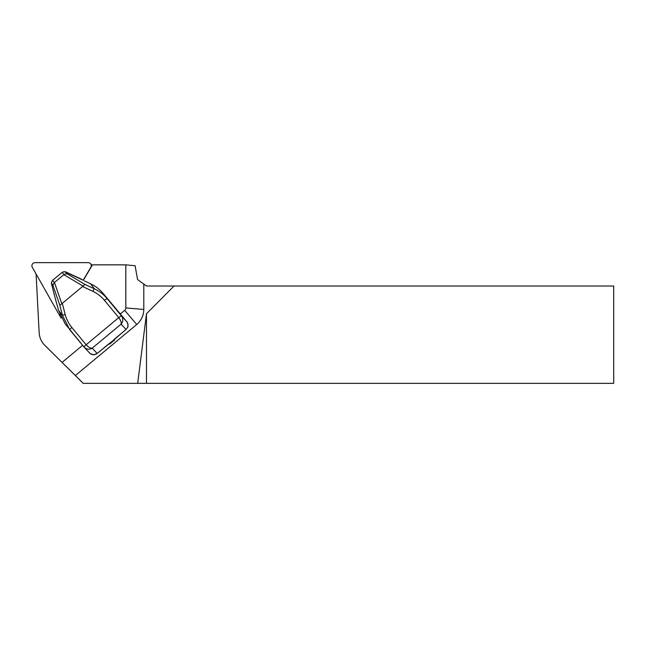<?xml version="1.0" encoding="UTF-8"?>
<svg xmlns="http://www.w3.org/2000/svg" width="646" height="646" viewBox="0 0 646 646"><rect width="100%" height="100%" fill="white"/><g stroke="black" fill="none" stroke-linecap="round" stroke-linejoin="round"><path stroke-width="0.97" d="M71.851 327.498A3.117 0.46 140.4 0 0 69.776 329.807L62.46 315.442L65.141 314.4C66.401 319.213 68.638 323.581 71.851 327.498L86.136 344.746C88.47 347.217 90.497 348.356 92.233 348.146C89.342 349.801 86.621 349.438 84.077 347.072L89.519 352.934C90.844 354.347 92.596 354.92 94.784 354.646L97.175 353.475L113.995 339.772L126.035 329.476L127.617 327.336C128.296 325.245 128.053 323.42 126.874 321.87L120.237 314.029L124.686 310.338A3.117 3.085 -45.2 0 0 125.825 307.932L125.825 264.852L92.443 264.852L83.318 280.364M61.354 317.703L61.12 318.098L58.673 313.77M36.079 273.969L39.156 332.69A19.469 19.259 -45.2 0 0 44.76 345.271A19.469 19.259 -45.2 0 0 44.8 345.303L62.081 362.398L82.623 345.319M62.081 362.398L75.348 375.528L136.718 324.502A19.469 19.259 -45.2 0 0 143.792 309.45L143.792 284.062L137.541 279.524L135.111 265.732L125.825 264.852M143.792 284.062L146.472 286.008L174.057 286.008L146.472 313.746L146.472 383.353L613.7 383.353L613.7 286.008L174.057 286.008M146.472 383.353L83.205 383.353L44.8 345.303M83.253 383.353L75.348 375.528M146.472 313.746L137.687 383.353M115.045 338.649L114.407 340.176L109.917 343.906L108.286 344.27M66.029 271.95L63.558 271.78M54.45 282.488L61.806 303.741L59.868 305.348L52.94 285.33L54.24 282.649L64.035 274.502L62.113 272.394L52.681 280.243L51.761 281.704L51.551 283.941L55.677 299.978L58.633 310.419L65.101 323.719L84.061 347.055A3.117 0.46 140.4 0 0 84.061 347.055L84.255 347.282M62.113 272.394L63.542 271.788L65.424 272.023L66.942 273.686L85.022 284.434L94.445 288.851C99.387 291.16 103.643 294.439 107.204 298.702L121.488 315.959C123.346 318.906 123.208 321.635 121.085 324.155C121.537 322.54 120.762 320.359 118.759 317.614A3.117 0.46 -39.3 0 1 121.488 315.959M51.583 282.286L51.454 283.182M64.035 274.502L66.942 273.686M61.806 303.741L85.022 284.434M86.128 344.738A3.117 0.46 140.4 0 0 84.053 347.047A3.117 0.46 140.1 0 1 86.136 344.746L118.759 317.614L104.482 300.366A3.117 0.46 -39.6 0 1 107.204 298.702L103.473 293.809C99.88 289.497 95.592 286.17 90.618 283.82L84.4 280.913M104.482 300.366C101.236 296.474 97.36 293.47 92.879 291.338A3.117 0.436 -64.9 0 1 94.445 288.851L90.65 283.869M114.35 339.223L126.051 329.5L121.085 324.155L92.233 348.146L97.175 353.475L108.891 343.761M118.751 317.606A3.117 0.46 -39.6 0 1 121.472 315.934L126.35 321.191L103.473 293.809L120.237 314.021A0.775 0.517 -40.5 0 0 120.229 314.013M55.742 300.148A0.775 0.517 -20.2 0 1 55.677 299.978L55.677 300.002A0.775 0.775 0 0 0 55.693 300.067L58.624 310.427L65.109 323.727M82.365 279.831A0.775 0.525 -57.9 0 1 82.47 279.871L65.424 272.023M82.543 279.944A0.775 0.525 -57.9 0 0 82.478 279.88L81.065 278.991A0.775 0.775 0 0 0 80.984 278.943L80.96 278.951A0.775 0.525 -57.9 0 1 81.146 279.064M90.456 353.709L93.84 354.775L97.175 353.475M126.051 329.5L127.617 327.336M60.013 314.707A3.117 3.085 134.8 0 1 58.366 313.334L32.3 267.299A3.117 3.085 134.8 0 1 35.037 262.647L88.179 262.647A3.117 3.085 -45.2 0 1 90.811 267.299L90.933 267.42M83.172 280.283L90.811 267.299M124.686 310.338L136.718 324.502M125.825 307.932L143.792 309.45M52.681 280.243L54.24 282.649M52.94 285.33L51.704 283.433M83.035 286.089L63.841 274.679M92.879 291.338L82.623 286.533M62.315 303.426L65.141 314.4M84.045 347.039L69.784 329.815M58.633 310.419L62.46 315.442L59.868 305.348M90.02 353.386L89.511 352.926A0.775 0.517 -45.6 0 0 89.511 352.926L89.205 352.611M126.874 321.87A0.775 0.517 -35.3 0 0 126.842 321.821L126.35 321.183M109.505 343.502L109.917 343.906M113.995 339.772L114.407 340.176M56.008 356.455L44.76 345.271M51.591 282.278L51.753 281.721M51.551 283.957L55.669 299.986M65.133 271.675L80.984 278.943M103.473 293.809C99.928 289.537 95.648 286.21 90.634 283.82L84.392 280.897M127.633 327.361C128.562 327.175 127.512 321.546 126.858 321.845M60.304 315.418L58.875 313.988M92.16 265.345L90.343 263.536"/></g></svg>
